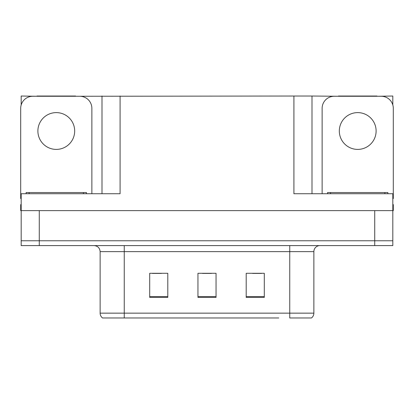 <?xml version="1.0" encoding="UTF-8"?>
<svg xmlns="http://www.w3.org/2000/svg" width="414" height="414" viewBox="0 0 414 414"><rect width="100%" height="100%" fill="white"/><g stroke="black" fill="none" stroke-linecap="round" stroke-linejoin="round"><path stroke-width="0.62" d="M75.581 96.271L293.909 96.027L293.909 193.731L392.819 193.731L392.819 210.617L21.181 210.617L21.181 240.772L39.278 240.772L21.181 240.772L21.181 245.6L39.278 245.6L39.278 240.772L374.722 240.772L39.278 240.772L39.278 210.617M21.181 204.588L20.7 204.588L20.7 210.617L21.181 210.617L21.181 193.731L120.091 193.731L120.091 96.027M36.986 96.271L21.181 96.027L21.181 104.954M39.278 245.6L392.819 245.6L392.819 240.772L374.722 240.772L392.819 240.772L392.819 210.617L393.3 210.617L393.3 204.588L392.819 204.588M377.014 96.271L392.819 96.027L392.819 104.954M101.999 96.027L101.999 193.731M293.909 96.027L312.001 96.027L312.001 193.731M312.001 96.027L338.419 96.271M377.014 96.027L338.419 96.027M36.986 96.027L75.581 96.027M311.126 317.973L289.748 317.973L289.748 313.144L313.869 313.144L313.869 251.629A6.029 6.029 0 0 1 319.903 245.6M278.772 317.973L102.543 317.973A6.029 6.029 0 0 1 100.131 313.144L100.131 251.629C99.774 247.965 97.761 245.957 94.097 245.6M264.298 297.407L264.298 273.281L246.201 273.281L246.201 297.407L264.298 297.407M167.799 297.407L167.799 273.281L149.702 273.281L149.702 297.407L167.799 297.407M216.046 297.407L216.046 273.281L197.954 273.281L197.954 297.407L216.046 297.407M289.748 317.973L309.046 317.973M100.131 313.144L124.252 313.144L124.252 317.973L116.22 317.973M152.357 273.406L161.403 273.406M252.597 273.406L261.643 273.406M202.477 273.406L211.523 273.406M56.283 112.613A18.397 18.397 0 0 0 37.886 131.01A18.397 18.397 0 0 0 56.283 149.402A18.397 18.397 0 0 0 74.68 131.01A18.397 18.397 0 0 0 56.283 112.613M21.181 198.565A12.063 12.063 0 0 0 20.7 198.554L20.7 108.328A12.063 12.063 0 0 1 32.763 96.271L79.804 96.271A12.063 12.063 0 0 1 91.867 108.328L91.867 193.731M357.717 112.613A18.397 18.397 0 0 0 339.32 131.01A18.397 18.397 0 0 0 357.717 149.402A18.397 18.397 0 0 0 376.114 131.01A18.397 18.397 0 0 0 357.717 112.613M322.133 193.731L322.133 108.328A12.063 12.063 0 0 1 334.196 96.271L381.237 96.271A12.063 12.063 0 0 1 393.3 108.328L393.3 198.554A12.063 12.063 0 0 0 392.819 198.565M26.129 193.731L26.129 192.526L86.438 192.526L86.438 193.731M327.562 193.731L327.562 192.526L387.871 192.526L387.871 193.731M374.722 210.617L374.722 245.6M289.748 245.6L289.748 251.629L100.131 251.629M313.869 251.629L289.748 251.629L289.748 313.144L124.252 313.144L124.252 245.6M216.046 296.569L197.954 296.569M167.799 296.569L149.702 296.569M264.298 296.569L246.201 296.569M29.146 192.526L29.146 193.731M83.421 192.526L83.421 193.731M330.579 192.526L330.579 193.731M384.854 192.526L384.854 193.731M311.457 317.973C313.02 316.741 313.822 315.132 313.869 313.144"/></g></svg>
